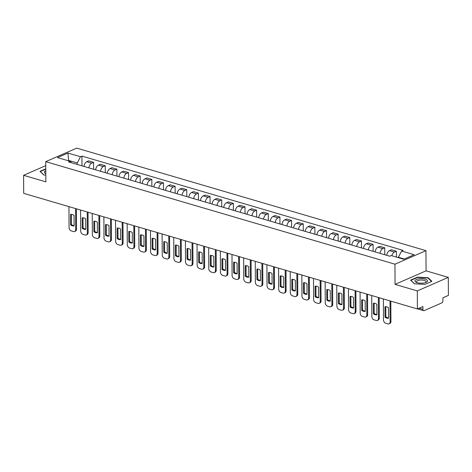<?xml version="1.0" encoding="UTF-8"?>
<svg xmlns="http://www.w3.org/2000/svg" width="472" height="472" viewBox="0 0 472 472"><rect width="100%" height="100%" fill="white"/><g stroke="black" fill="none" stroke-linecap="round" stroke-linejoin="round"><path stroke-width="0.71" d="M417.313 290.917L448.306 277.371L426.057 270.839L425.956 250.644L76.735 148.114L45.743 161.654L394.958 264.19L395.064 284.386L417.313 290.917L417.407 308.936L23.694 193.343L23.6 175.318L45.849 181.85L45.743 161.654M448.306 277.371L448.4 295.395L442.913 297.791L442.931 300.599A1.941 1.162 106.4 0 1 441.698 302.953L424.157 310.617A1.941 1.162 106.4 0 1 423.602 310.67L417.525 308.889M45.76 165.637L23.6 175.318M419.053 308.216L422.906 309.349L422.894 306.54L417.407 308.936M422.906 309.349A1.941 1.162 106.4 0 0 423.602 310.67M391.872 255.765A4.466 2.667 -73.6 0 1 394.492 252.048L396.38 251.222L391.453 249.771L389.565 250.597A4.466 2.667 106.4 0 0 386.769 255.328M396.415 257.098L396.38 251.222M380.048 253.358A4.466 2.667 -73.6 0 1 382.845 248.626L384.739 247.8L379.807 246.355L377.919 247.18A4.466 2.667 106.4 0 0 375.122 251.912M384.774 254.744L384.739 247.8M368.402 249.942A4.466 2.667 -73.6 0 1 371.198 245.21L373.092 244.384L368.166 242.932L366.272 243.758A4.466 2.667 106.4 0 0 363.475 248.49M373.128 251.328L373.092 244.384M356.755 246.52A4.466 2.667 -73.6 0 1 359.552 241.788L361.446 240.962L356.519 239.516L354.625 240.342A4.466 2.667 106.4 0 0 351.829 245.074M361.481 247.906L361.446 240.962M345.115 243.098A4.466 2.667 -73.6 0 1 347.911 238.372L349.799 237.54L344.873 236.094L342.985 236.92A4.466 2.667 106.4 0 0 340.188 241.652M349.835 244.49L349.799 237.54M333.468 239.682A4.466 2.667 -73.6 0 1 336.265 234.95L338.153 234.124L333.226 232.678L331.338 233.504A4.466 2.667 106.4 0 0 328.541 238.236M338.188 241.068L338.153 234.124M321.821 236.26A4.466 2.667 -73.6 0 1 324.618 231.528L326.506 230.702L321.579 229.256L319.692 230.082A4.466 2.667 106.4 0 0 316.895 234.814M326.547 237.646L326.506 230.702M310.175 232.843A4.466 2.667 -73.6 0 1 312.971 228.112L314.865 227.286L309.933 225.84L308.045 226.666A4.466 2.667 106.4 0 0 305.248 231.398M314.901 234.23L314.865 227.286M298.528 229.422A4.466 2.667 -73.6 0 1 301.325 224.69L303.219 223.864L298.292 222.418L296.398 223.244A4.466 2.667 106.4 0 0 293.602 227.976M303.254 230.808L303.219 223.864M286.882 226.005A4.466 2.667 -73.6 0 1 289.678 221.274L291.572 220.448L286.646 219.002L284.752 219.828A4.466 2.667 106.4 0 0 281.955 224.56M291.607 227.392L291.572 220.448M275.241 222.583A4.466 2.667 -73.6 0 1 278.037 217.852L279.925 217.026L274.999 215.58L273.111 216.406A4.466 2.667 106.4 0 0 270.314 221.138M279.961 223.97L279.925 217.026M263.594 219.167A4.466 2.667 -73.6 0 1 266.391 214.435L268.279 213.609L263.352 212.164L261.464 212.99A4.466 2.667 106.4 0 0 258.668 217.722M268.314 220.554L268.279 213.609M251.948 215.745A4.466 2.667 -73.6 0 1 254.744 211.013L256.632 210.188L251.706 208.742L249.818 209.568A4.466 2.667 106.4 0 0 247.021 214.3M256.674 217.132L256.632 210.188M240.301 212.329A4.466 2.667 -73.6 0 1 243.098 207.597L244.992 206.771L240.059 205.326L238.171 206.152A4.466 2.667 106.4 0 0 235.375 210.884M245.027 213.716L244.992 206.771M228.654 208.907A4.466 2.667 -73.6 0 1 231.451 204.175L233.345 203.349L228.418 201.904L226.525 202.73A4.466 2.667 106.4 0 0 223.728 207.462M233.38 210.294L233.345 203.349M217.008 205.491A4.466 2.667 -73.6 0 1 219.804 200.759L221.698 199.933L216.772 198.482L214.878 199.308A4.466 2.667 106.4 0 0 212.081 204.04M221.734 206.878L221.698 199.933M205.367 202.069A4.466 2.667 -73.6 0 1 208.164 197.337L210.052 196.511L205.125 195.066L203.237 195.892A4.466 2.667 106.4 0 0 200.441 200.624M210.087 203.456L210.052 196.511M193.721 198.653A4.466 2.667 -73.6 0 1 196.517 193.921L198.405 193.095L193.479 191.644L191.591 192.47A4.466 2.667 106.4 0 0 188.794 197.202M198.441 200.04L198.405 193.095M182.074 195.231A4.466 2.667 -73.6 0 1 184.871 190.499L186.759 189.673L181.832 188.228L179.944 189.054A4.466 2.667 106.4 0 0 177.147 193.785M186.8 196.617L186.759 189.673M170.427 191.815A4.466 2.667 -73.6 0 1 173.224 187.083L175.118 186.257L170.185 184.806L168.297 185.632A4.466 2.667 106.4 0 0 165.501 190.363M175.153 193.201L175.118 186.257M158.781 188.393A4.466 2.667 -73.6 0 1 161.577 183.661L163.471 182.835L158.545 181.39L156.651 182.216A4.466 2.667 106.4 0 0 153.854 186.947M163.507 189.779L163.471 182.835M147.134 184.971A4.466 2.667 -73.6 0 1 149.931 180.239L151.825 179.413L146.898 177.968L145.004 178.794A4.466 2.667 106.4 0 0 142.208 183.525M151.86 186.363L151.825 179.413M135.493 181.555A4.466 2.667 -73.6 0 1 138.29 176.823L140.178 175.997L135.252 174.552L133.364 175.377A4.466 2.667 106.4 0 0 130.567 180.109M140.213 182.941L140.178 175.997M123.847 178.133A4.466 2.667 -73.6 0 1 126.644 173.401L128.531 172.575L123.605 171.13L121.717 171.955A4.466 2.667 106.4 0 0 118.92 176.687M128.567 179.519L128.531 172.575M112.2 174.717A4.466 2.667 -73.6 0 1 114.997 169.985L116.885 169.159L111.958 167.713L110.07 168.539A4.466 2.667 106.4 0 0 107.274 173.271M116.926 176.103L116.885 169.159M100.554 171.295A4.466 2.667 -73.6 0 1 103.35 166.563L105.244 165.737L100.312 164.291L98.424 165.117A4.466 2.667 106.4 0 0 95.627 169.849M105.28 172.681L105.244 165.737M88.907 167.879A4.466 2.667 -73.6 0 1 91.704 163.147L93.598 162.321L88.671 160.875L86.777 161.701A4.466 2.667 106.4 0 0 83.981 166.433M93.633 169.265L93.598 162.321M404.327 259.004L398.368 257.258L398.374 257.671M398.368 257.258L401.631 251.021L414.168 254.703L403.755 259.252L391.217 255.57L389.76 256.207L68.611 161.92L70.062 161.282L57.525 157.601L67.939 153.046L80.482 156.728L77.219 162.964L68.635 160.445L68.062 160.692M401.631 251.021L403.088 250.384L81.933 156.09L80.482 156.728M425.956 250.644L394.958 264.19M426.057 270.839L395.064 284.386M410.581 280.144L414.327 283.766L424.989 284.374L431.898 281.353L428.145 277.731L417.49 277.123L410.581 280.144M45.778 168.817L40.008 171.342L43.76 174.964L45.813 175.082M68.635 160.863L67.939 153.046M77.225 164.445L77.219 162.964M81.986 165.843L81.933 156.09M71.537 162.775L70.062 161.282M417.49 277.465L417.49 277.123M428.145 278.214L428.145 277.731M385.789 306.658L385.842 316.854A6.065 4.348 66.4 0 0 388.539 317.945M390.828 301.136L390.934 321.473A2.909 2.089 66.4 0 1 389.86 323.485L389.052 323.839A2.909 2.089 -113.6 0 0 390.126 321.827L390.934 321.473M385.034 317.208A6.065 4.348 66.4 0 0 388.544 318.234L388.486 307.744A6.065 4.348 66.4 0 0 384.981 306.717L385.034 317.208L385.842 316.854M383.376 298.947L383.482 319.88A2.909 2.089 -113.6 0 0 385.736 323.249L387.901 323.886A2.909 2.089 -113.6 0 0 389.052 323.839M390.019 300.894L390.126 321.827M374.143 303.236L374.196 313.432A6.065 4.348 66.4 0 0 376.898 314.523M379.181 297.714L379.287 318.057A2.909 2.089 66.4 0 1 378.214 320.069L377.405 320.417A2.909 2.089 -113.6 0 0 378.479 318.411L379.287 318.057M373.387 313.786A6.065 4.348 66.4 0 0 376.898 314.818L376.845 304.328A6.065 4.348 66.4 0 0 373.334 303.295L373.387 313.786L374.196 313.432M371.729 295.525L371.836 316.458A2.909 2.089 -113.6 0 0 374.089 319.833L376.255 320.47A2.909 2.089 -113.6 0 0 377.405 320.417M378.373 297.478L378.479 318.411M362.496 299.814L362.549 310.016A6.065 4.348 66.4 0 0 365.251 311.107M367.535 294.298L367.641 314.635A2.909 2.089 66.4 0 1 366.567 316.647L365.765 317.001A2.909 2.089 -113.6 0 0 366.838 314.989L367.641 314.635M361.741 310.369A6.065 4.348 66.4 0 0 365.251 311.396L365.198 300.906A6.065 4.348 66.4 0 0 361.688 299.879L361.741 310.369L362.549 310.016M360.083 292.109L360.189 313.036A2.909 2.089 -113.6 0 0 362.443 316.411L364.608 317.048A2.909 2.089 -113.6 0 0 365.765 317.001M366.726 294.056L366.838 314.989M427.455 281.282A6.307 2.266 -0.3 0 0 422.304 278.692A6.307 2.266 -0.3 0 0 415.024 280.575A6.307 2.266 -0.3 0 0 416.546 282.462A6.307 2.266 -0.3 0 0 425.95 282.415A6.307 2.266 -0.3 0 0 427.455 281.282M425.29 282.645A4.773 1.717 -0.3 0 0 425.95 282.02A4.773 1.717 -0.3 0 0 426.015 281.731A4.773 1.717 -0.3 0 0 421.643 280.043A4.773 1.717 -0.3 0 0 416.534 281.489A4.773 1.717 -0.3 0 0 416.469 281.778A4.773 1.717 -0.3 0 0 417.207 282.687M414.463 283.772L410.911 280.338L417.602 277.418L427.933 278.002L431.55 281.501M45.79 170.716A6.307 2.266 -0.3 0 0 44.451 171.773A6.307 2.266 -0.3 0 0 45.802 173.59M43.896 174.97L40.344 171.537L45.778 169.165M350.849 296.398L350.902 306.593A6.065 4.348 66.4 0 0 353.605 307.685M355.888 290.876L355.994 311.219A2.909 2.089 66.4 0 1 354.92 313.231L354.118 313.579A2.909 2.089 -113.6 0 0 355.192 311.573L355.994 311.219M350.1 306.947A6.065 4.348 66.4 0 0 353.605 307.98L353.552 297.49A6.065 4.348 66.4 0 0 350.041 296.457L350.1 306.947L350.902 306.593M348.436 288.687L348.548 309.62A2.909 2.089 -113.6 0 0 350.802 312.995L352.967 313.632A2.909 2.089 -113.6 0 0 354.118 313.579M355.08 290.64L355.192 311.573M339.203 292.976L339.256 303.177A6.065 4.348 66.4 0 0 341.958 304.269M344.241 287.46L344.348 307.797A2.909 2.089 66.4 0 1 343.274 309.809L342.471 310.163A2.909 2.089 -113.6 0 0 343.545 308.151L344.348 307.797M338.453 303.531A6.065 4.348 66.4 0 0 341.958 304.558L341.905 294.068A6.065 4.348 66.4 0 0 338.394 293.041L338.453 303.531L339.256 303.177M336.79 285.271L336.902 306.198A2.909 2.089 -113.6 0 0 339.156 309.573L341.321 310.21A2.909 2.089 -113.6 0 0 342.471 310.163M343.433 287.218L343.545 308.151M327.556 289.56L327.609 299.755A6.065 4.348 66.4 0 0 330.312 300.847M332.601 284.038L332.707 304.381A2.909 2.089 66.4 0 1 331.633 306.387L330.825 306.741A2.909 2.089 -113.6 0 0 331.899 304.735L332.707 304.381M326.807 300.109A6.065 4.348 66.4 0 0 330.317 301.142L330.258 290.652A6.065 4.348 66.4 0 0 326.754 289.619L326.807 300.109L327.609 299.755M325.143 281.849L325.255 302.782A2.909 2.089 -113.6 0 0 327.509 306.157L329.674 306.794A2.909 2.089 -113.6 0 0 330.825 306.741M331.786 283.802L331.899 304.735M315.916 286.138L315.969 296.339A6.065 4.348 66.4 0 0 318.665 297.431M320.954 280.622L321.06 300.959A2.909 2.089 66.4 0 1 319.986 302.971L319.178 303.325A2.909 2.089 -113.6 0 0 320.252 301.313L321.06 300.959M315.16 296.687A6.065 4.348 66.4 0 0 318.671 297.72L318.612 287.23A6.065 4.348 66.4 0 0 315.107 286.203L315.16 296.687L315.969 296.339M313.502 278.433L313.609 299.36A2.909 2.089 -113.6 0 0 315.862 302.735L318.028 303.372A2.909 2.089 -113.6 0 0 319.178 303.325M320.146 280.38L320.252 301.313M304.269 282.722L304.322 292.917A6.065 4.348 66.4 0 0 307.024 294.009M309.308 277.2L309.414 297.543A2.909 2.089 66.4 0 1 308.34 299.549L307.532 299.903A2.909 2.089 -113.6 0 0 308.605 297.891L309.414 297.543M303.514 293.271A6.065 4.348 66.4 0 0 307.024 294.304L306.971 283.814A6.065 4.348 66.4 0 0 303.461 282.781L303.514 293.271L304.322 292.917M301.856 275.011L301.962 295.944A2.909 2.089 -113.6 0 0 304.216 299.319L306.381 299.95A2.909 2.089 -113.6 0 0 307.532 299.903M308.499 276.964L308.605 297.891M292.622 279.3L292.675 289.501A6.065 4.348 66.4 0 0 295.378 290.593M297.661 273.778L297.767 294.121A2.909 2.089 66.4 0 1 296.693 296.133L295.891 296.487A2.909 2.089 -113.6 0 0 296.965 294.475L297.767 294.121M291.867 289.849A6.065 4.348 66.4 0 0 295.378 290.882L295.325 280.392A6.065 4.348 66.4 0 0 291.814 279.365L291.867 289.849L292.675 289.501M290.209 271.595L290.315 292.522A2.909 2.089 -113.6 0 0 292.569 295.897L294.734 296.534A2.909 2.089 -113.6 0 0 295.891 296.487M296.853 273.542L296.965 294.475M280.976 275.884L281.029 286.079A6.065 4.348 66.4 0 0 283.731 287.171M286.014 270.362L286.12 290.705A2.909 2.089 66.4 0 1 285.047 292.711L284.244 293.065A2.909 2.089 -113.6 0 0 285.318 291.053L286.12 290.705M280.226 286.433A6.065 4.348 66.4 0 0 283.731 287.466L283.678 276.975A6.065 4.348 66.4 0 0 280.167 275.943L280.226 286.433L281.029 286.079M278.563 268.173L278.675 289.106A2.909 2.089 -113.6 0 0 280.928 292.481L283.094 293.112A2.909 2.089 -113.6 0 0 284.244 293.065M285.206 270.126L285.318 291.053M269.329 272.462L269.382 282.663A6.065 4.348 66.4 0 0 272.084 283.755M274.368 266.94L274.474 287.283A2.909 2.089 66.4 0 1 273.4 289.295L272.598 289.649A2.909 2.089 -113.6 0 0 273.671 287.637L274.474 287.283M268.58 283.011A6.065 4.348 66.4 0 0 272.084 284.044L272.031 273.553A6.065 4.348 66.4 0 0 268.521 272.521L268.58 283.011L269.382 282.663M266.916 264.757L267.028 285.684A2.909 2.089 -113.6 0 0 269.282 289.059L271.447 289.696A2.909 2.089 -113.6 0 0 272.598 289.649M273.559 266.704L273.671 287.637M257.683 269.046L257.736 279.241A6.065 4.348 66.4 0 0 260.438 280.333M262.727 263.523L262.833 283.867A2.909 2.089 66.4 0 1 261.759 285.873L260.951 286.227A2.909 2.089 -113.6 0 0 262.025 284.215L262.833 283.867M256.933 279.595A6.065 4.348 66.4 0 0 260.444 280.622L260.385 270.137A6.065 4.348 66.4 0 0 256.88 269.105L256.933 279.595L257.736 279.241M255.269 261.335L255.381 282.268A2.909 2.089 -113.6 0 0 257.635 285.643L259.801 286.274A2.909 2.089 -113.6 0 0 260.951 286.227M261.913 263.287L262.025 284.215M246.042 265.624L246.095 275.825A6.065 4.348 66.4 0 0 248.791 276.911M251.08 260.101L251.187 280.445A2.909 2.089 66.4 0 1 250.113 282.457L249.304 282.805A2.909 2.089 -113.6 0 0 250.378 280.799L251.187 280.445M245.287 276.173A6.065 4.348 66.4 0 0 248.797 277.206L248.738 266.715A6.065 4.348 66.4 0 0 245.233 265.683L245.287 276.173L246.095 275.825M243.629 257.913L243.735 278.846A2.909 2.089 -113.6 0 0 245.989 282.221L248.154 282.858A2.909 2.089 -113.6 0 0 249.304 282.805M250.272 259.865L250.378 280.799M234.395 262.208L234.448 272.403A6.065 4.348 66.4 0 0 237.15 273.495M239.434 256.685L239.54 277.029A2.909 2.089 66.4 0 1 238.466 279.035L237.658 279.389A2.909 2.089 -113.6 0 0 238.732 277.377L239.54 277.029M233.64 272.757A6.065 4.348 66.4 0 0 237.15 273.784L237.097 263.293A6.065 4.348 66.4 0 0 233.587 262.267L233.64 272.757L234.448 272.403M231.982 254.496L232.088 275.43A2.909 2.089 -113.6 0 0 234.342 278.805L236.507 279.436A2.909 2.089 -113.6 0 0 237.658 279.389M238.625 256.449L238.732 277.377M222.749 258.786L222.802 268.987A6.065 4.348 66.4 0 0 225.504 270.072M227.787 253.263L227.893 273.607A2.909 2.089 66.4 0 1 226.82 275.618L226.017 275.967A2.909 2.089 -113.6 0 0 227.091 273.961L227.893 273.607M221.993 269.335A6.065 4.348 66.4 0 0 225.504 270.368L225.451 259.877A6.065 4.348 66.4 0 0 221.94 258.845L221.993 269.335L222.802 268.987M220.335 251.075L220.442 272.008A2.909 2.089 -113.6 0 0 222.695 275.382L224.861 276.02A2.909 2.089 -113.6 0 0 226.017 275.967M226.979 253.027L227.091 273.961M211.102 255.37L211.155 265.565A6.065 4.348 66.4 0 0 213.857 266.656M216.141 249.847L216.247 270.19A2.909 2.089 66.4 0 1 215.173 272.197L214.371 272.55A2.909 2.089 -113.6 0 0 215.444 270.539L216.247 270.19M210.353 265.919A6.065 4.348 66.4 0 0 213.857 266.945L213.804 256.455A6.065 4.348 66.4 0 0 210.294 255.429L210.353 265.919L211.155 265.565M208.689 247.658L208.801 268.592A2.909 2.089 -113.6 0 0 211.055 271.966L213.22 272.598A2.909 2.089 -113.6 0 0 214.371 272.55M215.332 249.611L215.444 270.539M199.455 251.948L199.508 262.143A6.065 4.348 66.4 0 0 202.211 263.234M204.494 246.425L204.6 266.768A2.909 2.089 66.4 0 1 203.526 268.78L202.724 269.128A2.909 2.089 -113.6 0 0 203.798 267.123L204.6 266.768M198.706 262.497A6.065 4.348 66.4 0 0 202.211 263.529L202.158 253.039A6.065 4.348 66.4 0 0 198.647 252.007L198.706 262.497L199.508 262.143M197.042 244.236L197.154 265.17A2.909 2.089 -113.6 0 0 199.408 268.544L201.573 269.182A2.909 2.089 -113.6 0 0 202.724 269.128M203.686 246.189L203.798 267.123M187.809 248.532L187.862 258.727A6.065 4.348 66.4 0 0 190.564 259.818M192.853 243.009L192.959 263.346A2.909 2.089 66.4 0 1 191.886 265.358L191.077 265.712A2.909 2.089 -113.6 0 0 192.151 263.7L192.959 263.346M187.059 259.081A6.065 4.348 66.4 0 0 190.57 260.107L190.511 249.617A6.065 4.348 66.4 0 0 187.006 248.591L187.059 259.081L187.862 258.727M185.396 240.82L185.508 261.753A2.909 2.089 -113.6 0 0 187.762 265.122L189.927 265.76A2.909 2.089 -113.6 0 0 191.077 265.712M192.039 242.767L192.151 263.7M176.168 245.11L176.221 255.305A6.065 4.348 66.4 0 0 178.917 256.396M181.207 239.587L181.313 259.93A2.909 2.089 66.4 0 1 180.239 261.942L179.431 262.29A2.909 2.089 -113.6 0 0 180.505 260.284L181.313 259.93M175.413 255.659A6.065 4.348 66.4 0 0 178.923 256.691L178.864 246.201A6.065 4.348 66.4 0 0 175.36 245.169L175.413 255.659L176.221 255.305M173.755 237.398L173.861 258.332A2.909 2.089 -113.6 0 0 176.115 261.706L178.28 262.343A2.909 2.089 -113.6 0 0 179.431 262.29M180.398 239.351L180.505 260.284M164.522 241.688L164.575 251.889A6.065 4.348 66.4 0 0 167.277 252.98M169.56 236.171L169.666 256.508A2.909 2.089 66.4 0 1 168.593 258.52L167.784 258.874A2.909 2.089 -113.6 0 0 168.858 256.862L169.666 256.508M163.766 252.243A6.065 4.348 66.4 0 0 167.277 253.269L167.224 242.779A6.065 4.348 66.4 0 0 163.713 241.752L163.766 252.243L164.575 251.889M162.108 233.982L162.215 254.909A2.909 2.089 -113.6 0 0 164.468 258.284L166.634 258.921A2.909 2.089 -113.6 0 0 167.784 258.874M168.752 235.929L168.858 256.862M152.875 238.272L152.928 248.467A6.065 4.348 66.4 0 0 155.63 249.558M157.913 232.749L158.02 253.092A2.909 2.089 66.4 0 1 156.946 255.104L156.143 255.452A2.909 2.089 -113.6 0 0 157.217 253.446L158.02 253.092M152.12 248.821A6.065 4.348 66.4 0 0 155.63 249.853L155.577 239.363A6.065 4.348 66.4 0 0 152.067 238.33L152.12 248.821L152.928 248.467M150.462 230.56L150.568 251.493A2.909 2.089 -113.6 0 0 152.822 254.868L154.987 255.505A2.909 2.089 -113.6 0 0 156.143 255.452M157.105 232.513L157.217 253.446M141.228 234.85L141.281 245.051A6.065 4.348 66.4 0 0 143.984 246.142M146.267 229.333L146.373 249.67A2.909 2.089 66.4 0 1 145.299 251.682L144.497 252.036A2.909 2.089 -113.6 0 0 145.571 250.024L146.373 249.67M140.479 245.405A6.065 4.348 66.4 0 0 143.984 246.431L143.93 235.941A6.065 4.348 66.4 0 0 140.42 234.914L140.479 245.405L141.281 245.051M138.815 227.144L138.927 248.071A2.909 2.089 -113.6 0 0 141.181 251.446L143.346 252.083A2.909 2.089 -113.6 0 0 144.497 252.036M145.459 229.091L145.571 250.024M129.582 231.433L129.635 241.629A6.065 4.348 66.4 0 0 132.337 242.72M134.62 225.911L134.726 246.254A2.909 2.089 66.4 0 1 133.653 248.26L132.85 248.614A2.909 2.089 -113.6 0 0 133.924 246.602L134.726 246.254M128.832 241.983A6.065 4.348 66.4 0 0 132.337 243.015L132.284 232.525A6.065 4.348 66.4 0 0 128.773 231.492L128.832 241.983L129.635 241.629M127.169 223.722L127.281 244.655A2.909 2.089 -113.6 0 0 129.535 248.03L131.7 248.667A2.909 2.089 -113.6 0 0 132.85 248.614M133.812 225.675L133.924 246.602M117.935 228.011L117.988 238.212A6.065 4.348 66.4 0 0 120.69 239.304M122.98 222.495L123.086 242.832A2.909 2.089 66.4 0 1 122.012 244.844L121.204 245.198A2.909 2.089 -113.6 0 0 122.277 243.186L123.086 242.832M117.186 238.561A6.065 4.348 66.4 0 0 120.696 239.593L120.637 229.103A6.065 4.348 66.4 0 0 117.133 228.076L117.186 238.561L117.988 238.212M115.522 220.306L115.634 241.233A2.909 2.089 -113.6 0 0 117.888 244.608L120.053 245.245A2.909 2.089 -113.6 0 0 121.204 245.198M122.165 222.253L122.277 243.186M106.294 224.595L106.347 234.79A6.065 4.348 66.4 0 0 109.044 235.882M111.333 219.073L111.439 239.416A2.909 2.089 66.4 0 1 110.365 241.422L109.557 241.776A2.909 2.089 -113.6 0 0 110.631 239.764L111.439 239.416M105.539 235.144A6.065 4.348 66.4 0 0 109.05 236.177L108.991 225.687A6.065 4.348 66.4 0 0 105.486 224.654L105.539 235.144L106.347 234.79M103.881 216.884L103.987 237.817A2.909 2.089 -113.6 0 0 106.241 241.192L108.407 241.823A2.909 2.089 -113.6 0 0 109.557 241.776M110.525 218.837L110.631 239.764M94.648 221.173L94.701 231.374A6.065 4.348 66.4 0 0 97.403 232.466M99.686 215.651L99.793 235.994A2.909 2.089 66.4 0 1 98.719 238.006L97.91 238.36A2.909 2.089 -113.6 0 0 98.984 236.348L99.793 235.994M93.893 231.722A6.065 4.348 66.4 0 0 97.403 232.755L97.35 222.265A6.065 4.348 66.4 0 0 93.84 221.238L93.893 231.722L94.701 231.374M92.235 213.468L92.341 234.395A2.909 2.089 -113.6 0 0 94.595 237.77L96.76 238.407A2.909 2.089 -113.6 0 0 97.91 238.36M98.878 215.415L98.984 236.348M83.001 217.757L83.054 227.952A6.065 4.348 66.4 0 0 85.756 229.044M88.04 212.235L88.146 232.578A2.909 2.089 66.4 0 1 87.072 234.584L86.27 234.938A2.909 2.089 -113.6 0 0 87.344 232.926L88.146 232.578M82.246 228.306A6.065 4.348 66.4 0 0 85.756 229.333L85.703 218.849A6.065 4.348 66.4 0 0 82.193 217.816L82.246 228.306L83.054 227.952M80.588 210.046L80.694 230.979A2.909 2.089 -113.6 0 0 82.948 234.354L85.113 234.985A2.909 2.089 -113.6 0 0 86.27 234.938M87.231 211.999L87.344 232.926M71.355 214.335L71.408 224.536A6.065 4.348 66.4 0 0 74.11 225.628M76.393 208.813L76.499 229.156A2.909 2.089 66.4 0 1 75.426 231.168L74.623 231.522A2.909 2.089 -113.6 0 0 75.697 229.51L76.499 229.156M70.605 224.884A6.065 4.348 66.4 0 0 74.11 225.917L74.057 215.427A6.065 4.348 66.4 0 0 70.546 214.394L70.605 224.884L71.408 224.536M68.941 206.63L69.054 227.557A2.909 2.089 -113.6 0 0 71.307 230.932L73.473 231.569A2.909 2.089 -113.6 0 0 74.623 231.522M75.585 208.577L75.697 229.51M98.424 165.117L103.35 166.563M110.07 168.539L114.997 169.985M121.717 171.955L126.644 173.401M133.364 175.377L138.29 176.823M145.004 178.794L149.931 180.239M156.651 182.216L161.577 183.661M168.297 185.632L173.224 187.083M179.944 189.054L184.871 190.499M191.591 192.47L196.517 193.921M203.237 195.892L208.164 197.337M214.878 199.308L219.804 200.759M226.525 202.73L231.451 204.175M238.171 206.152L243.098 207.597M249.818 209.568L254.744 211.013M261.464 212.99L266.391 214.435M273.111 216.406L278.037 217.852M284.752 219.828L289.678 221.274M296.398 223.244L301.325 224.69M308.045 226.666L312.971 228.112M319.692 230.082L324.618 231.528M331.338 233.504L336.265 234.95M342.985 236.92L347.911 238.372M354.625 240.342L359.552 241.788M366.272 243.758L371.198 245.21M377.919 247.18L382.845 248.626M389.565 250.597L394.492 252.048M86.777 161.701L91.704 163.147"/></g></svg>
